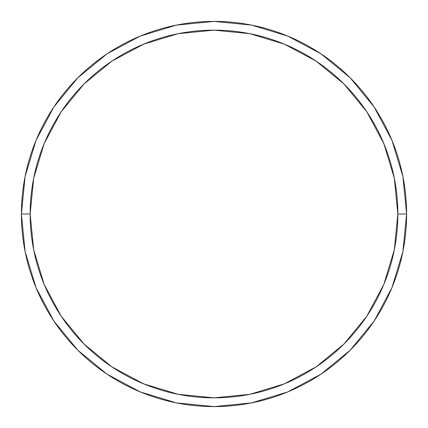 <?xml version="1.0" encoding="UTF-8"?>
<svg xmlns="http://www.w3.org/2000/svg" width="428" height="428" viewBox="0 0 428 428"><rect width="100%" height="100%" fill="white"/><g stroke="black" fill="none" stroke-linecap="round" stroke-linejoin="round"><path stroke-width="0.64" d="M21.4 214A192.6 192.6 0 0 0 214 406.6A192.6 192.6 0 0 0 406.6 214L397.847 214A183.847 183.847 0 0 1 214 397.847A183.847 183.847 0 0 1 30.153 214L33.689 249.866L44.148 284.353L61.14 316.137L84 344L111.863 366.86L143.648 383.852L178.134 394.311L214 397.847L249.866 394.311L284.353 383.852L316.137 366.86L344 344L366.86 316.137L383.852 284.353L394.311 249.866L397.847 214L394.311 178.134L383.852 143.648L366.86 111.863L344 84L316.137 61.14L284.353 44.148L249.866 33.689L214 30.153L178.134 33.689L143.648 44.148L111.863 61.14L84 84L61.14 111.863L44.148 143.648L33.689 178.134L30.153 214L21.4 214L30.153 214A183.847 183.847 0 0 1 214 30.153A183.847 183.847 0 0 1 397.847 214L406.6 214A192.6 192.6 0 0 0 214 21.4A192.6 192.6 0 0 0 21.4 214A192.6 192.6 0 0 1 214 21.4A192.6 192.6 0 0 1 406.6 214A192.6 192.6 0 0 1 214 406.6A192.6 192.6 0 0 1 21.4 214L25.102 176.427L36.059 140.293L53.821 107.048M53.858 106.995L77.81 77.81L106.947 53.896M106.995 53.858L140.293 36.059L176.427 25.102L213.936 21.4M214 21.4L251.573 25.102L287.707 36.059L320.952 53.821M321.005 53.858L350.19 77.81L374.104 106.947M374.142 106.995L391.941 140.293L402.898 176.427L406.6 213.936M406.6 214L402.898 251.573L391.941 287.707L374.179 320.952M374.142 321.005L350.19 350.19L321.054 374.104M321.005 374.142L287.707 391.941L251.573 402.898L214.064 406.6M214 406.6L176.427 402.898L140.293 391.941L107.048 374.179M106.995 374.142L77.81 350.19L53.896 321.054M53.858 321.005L36.059 287.707L25.102 251.573L21.4 214.064"/></g></svg>

